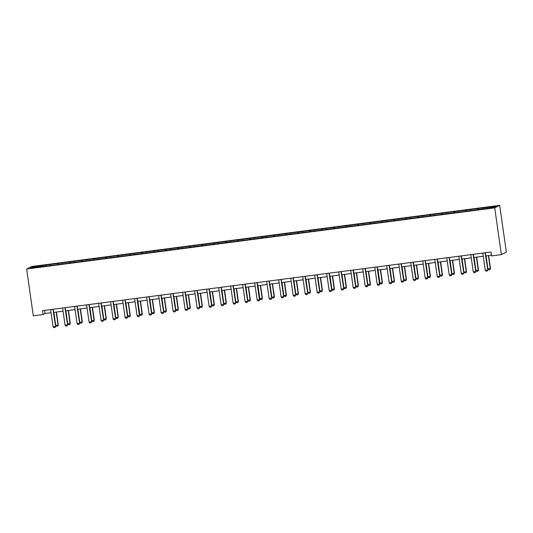<?xml version="1.0" encoding="UTF-8"?>
<svg xmlns="http://www.w3.org/2000/svg" width="533" height="533" viewBox="0 0 533 533"><rect width="100%" height="100%" fill="white"/><g stroke="black" fill="none" stroke-linecap="round" stroke-linejoin="round"><path stroke-width="0.8" d="M499.694 205.345L31.627 266.52L26.65 269.032L494.717 207.857L499.694 205.345L506.35 252.129L501.373 254.641L494.717 207.857M43.799 266.427L480.073 209.409L493.645 207.45L495.69 206.418L478.474 208.483L478.634 209.596M43.739 266.247L30.654 267.959L32.7 266.926L46.271 264.968L46.431 266.08M478.474 208.483L46.271 264.968M501.373 254.641L491.599 255.92L491.046 252.016L42.527 310.639L43.08 314.537L45.098 313.517L51.055 312.738M50.402 264.615L50.375 265.381M57.784 263.648L57.764 264.601M62.408 263.042L62.381 263.815M69.79 262.083L69.763 263.029M74.413 261.476L74.387 262.243M81.796 260.51L81.769 261.463M86.413 259.904L86.393 260.677M93.801 258.945L93.775 259.891M98.418 258.338L98.398 259.105M105.807 257.372L105.781 258.325M110.424 256.766L110.404 257.539M117.813 255.807L117.786 256.753M122.43 255.2L122.41 255.967M129.819 254.234L129.792 255.187M134.436 253.628L134.416 254.401M141.825 252.669L141.798 253.615M146.442 252.062L146.422 252.829M153.83 251.096L153.804 252.049M158.448 250.49L158.428 251.263M165.836 249.531L165.81 250.477M170.453 248.924L170.433 249.691M177.842 247.958L177.815 248.911M182.459 247.352L182.439 248.125M189.848 246.393L189.821 247.339M194.465 245.786L194.445 246.552M201.854 244.82L201.827 245.773M206.471 244.214L206.451 244.987M213.86 243.255L213.833 244.201M218.477 242.648L218.457 243.414M225.865 241.682L225.839 242.635M230.483 241.076L230.463 241.849M237.871 240.117L237.845 241.063M242.488 239.51L242.468 240.276M249.877 238.544L249.85 239.497M254.494 237.938L254.474 238.711M261.883 236.978L261.856 237.925M266.5 236.372L266.48 237.138M273.889 235.406L273.862 236.359M278.506 234.8L278.486 235.573M285.895 233.834L285.868 234.786M290.512 233.234L290.492 234M297.9 232.268L297.874 233.221M302.517 231.662L302.497 232.435M309.906 230.696L309.88 231.648M314.523 230.096L314.503 230.862M321.912 229.13L321.885 230.083M326.529 228.524L326.509 229.29M333.918 227.558L333.891 228.51M338.535 226.958L338.515 227.724M345.924 225.992L345.897 226.945M350.541 225.386L350.521 226.152M357.929 224.42L357.903 225.372M362.547 223.82L362.527 224.586M369.935 222.854L369.909 223.807M374.552 222.248L374.532 223.014M381.941 221.282L381.914 222.234M386.558 220.682L386.538 221.448M393.947 219.716L393.92 220.669M398.564 219.11L398.544 219.876M405.953 218.144L405.926 219.096M410.57 217.544L410.55 218.31M417.959 216.578L417.932 217.531M422.576 215.972L422.556 216.738M429.964 215.006L429.938 215.958M434.582 214.406L434.562 215.172M441.97 213.44L441.944 214.393M446.587 212.834L446.567 213.6M453.976 211.868L453.949 212.82M458.593 211.268L458.573 212.034M465.982 210.302L465.955 211.255M470.599 209.696L470.579 210.462M477.988 208.729L477.961 209.682M482.605 208.13L482.585 208.896M43.08 314.537L33.306 315.809L26.65 269.032M53.62 312.405L63.061 311.172M65.626 310.832L75.066 309.6M77.631 309.267L87.072 308.034M89.637 307.694L99.078 306.462M101.643 306.129L111.084 304.896M113.649 304.556L123.09 303.324M125.655 302.991L135.096 301.758M137.661 301.418L147.101 300.186M149.666 299.852L159.107 298.62M161.672 298.28L171.113 297.048M173.678 296.714L183.119 295.482M185.684 295.142L195.125 293.91M197.69 293.576L207.13 292.344M209.696 292.004L219.136 290.771M221.701 290.438L231.142 289.206M233.701 288.866L243.148 287.633M245.706 287.3L255.154 286.068M257.712 285.728L267.16 284.495M269.718 284.162L279.165 282.93M281.724 282.59L291.171 281.357M293.73 281.024L303.177 279.792M305.735 279.452L315.183 278.219M317.741 277.886L327.189 276.654M329.747 276.314L339.195 275.081M341.753 274.748L351.2 273.516M353.759 273.176L363.206 271.943M365.765 271.61L375.212 270.378M377.77 270.038L387.211 268.805M389.776 268.472L399.217 267.24M401.782 266.9L411.223 265.667M413.788 265.334L423.229 264.101M425.794 263.762L435.234 262.529M437.8 262.196L447.24 260.963M449.805 260.624L459.246 259.391M461.811 259.058L471.252 257.825M473.817 257.486L483.258 256.253M485.823 255.92L491.499 255.18M32.7 266.926L33.372 267.606M45.778 265.221L45.758 266.167M44.652 310.359L45.098 313.517M466.468 210.055L466.628 211.161M454.462 211.621L454.622 212.734M442.457 213.193L442.617 214.299M430.457 214.759L430.611 215.872M418.452 216.331L418.605 217.437M406.446 217.897L406.599 219.01M394.44 219.469L394.593 220.575M382.434 221.035L382.587 222.148M370.428 222.607L370.582 223.713M358.423 224.173L358.576 225.286M346.417 225.745L346.57 226.851M334.411 227.311L334.564 228.424M322.405 228.884L322.558 229.989M310.399 230.449L310.552 231.562M298.393 232.022L298.547 233.128M286.388 233.587L286.541 234.7M274.382 235.16L274.535 236.266M262.376 236.725L262.529 237.838M250.37 238.298L250.53 239.404M238.364 239.863L238.524 240.976M226.358 241.436L226.518 242.542M214.353 243.001L214.513 244.114M202.347 244.574L202.507 245.686M190.341 246.139L190.501 247.252M178.335 247.712L178.495 248.824M166.329 249.277L166.489 250.39M154.323 250.85L154.483 251.962M142.318 252.415L142.478 253.528M130.312 253.988L130.472 255.1M118.306 255.554L118.466 256.666M106.3 257.126L106.46 258.239M94.294 258.692L94.454 259.804M82.289 260.264L82.448 261.377M70.283 261.83L70.443 262.942M58.277 263.402L58.437 264.515M485.21 252.782L485.123 252.822A0.786 0.773 -116.8 0 0 485.123 252.822L487.808 269.858L487.235 271.017L486.076 271.164L485.257 270.278L482.818 253.128A0.786 0.773 -116.8 0 0 482.811 253.095M485.376 252.762L487.808 269.858M485.257 270.278L487.562 269.978L487.235 271.017M486.089 255.887L487.942 268.925L490.253 268.619L488.395 255.58M490.493 268.499L489.92 269.658L490.493 268.499L488.654 255.547M489.92 269.658L488.768 269.811L487.942 268.925M473.117 254.361A0.786 0.773 -116.8 0 0 473.117 254.394L475.802 271.424L475.269 272.563L474.07 272.736L473.251 271.85L470.812 254.694A0.786 0.773 -116.8 0 0 470.806 254.667M473.371 254.328L475.802 271.424M473.251 271.85L475.563 271.544L475.229 272.583M461.112 255.933A0.786 0.773 -116.8 0 0 461.112 255.96L463.797 272.996L463.224 274.155L462.064 274.302L461.245 273.416L458.806 256.266A0.786 0.773 -116.8 0 0 458.8 256.233M461.365 255.9L463.797 272.996M461.245 273.416L463.557 273.116L463.224 274.155M474.084 257.452L475.936 270.491L478.248 270.191L476.389 257.153M478.487 270.071L477.914 271.23L478.487 270.071L476.649 257.119M477.914 271.23L476.762 271.377L475.936 270.491M462.078 259.025L463.937 272.063L466.242 271.757L464.39 258.718M466.482 271.637L465.909 272.796L466.482 271.637L464.643 258.685M465.909 272.796L464.756 272.949L463.937 272.063M449.106 257.499A0.786 0.773 -116.8 0 0 449.106 257.532L451.791 274.562L451.258 275.701L450.059 275.874L449.239 274.988L446.801 257.832A0.786 0.773 -116.8 0 0 446.794 257.805M449.359 257.466L451.791 274.562M449.239 274.988L451.551 274.682L451.218 275.721M437.1 259.071A0.786 0.773 -116.8 0 0 437.1 259.098L439.785 276.134L439.212 277.293L438.053 277.44L437.233 276.554L434.795 259.404A0.786 0.773 -116.8 0 0 434.788 259.371M437.353 259.038L439.785 276.134M437.233 276.554L439.545 276.254L439.212 277.293M425.094 260.637A0.786 0.773 -116.8 0 0 425.094 260.67L427.779 277.7L427.246 278.839L426.047 279.012L425.227 278.126L422.789 260.97A0.786 0.773 -116.8 0 0 422.782 260.943M425.347 260.604L427.779 277.7M425.227 278.126L427.539 277.82L427.206 278.859M450.072 260.59L451.931 273.629L454.236 273.329L452.384 260.291M454.476 273.209L453.903 274.368L454.476 273.209L452.637 260.257M453.903 274.368L452.75 274.515L451.931 273.629M438.066 262.163L439.925 275.201L442.23 274.895L440.378 261.856M442.47 274.775L441.897 275.934L442.47 274.775L440.631 261.823M441.897 275.934L440.744 276.087L439.925 275.201M426.06 263.728L427.919 276.767L430.224 276.467L428.372 263.429M430.464 276.347L429.891 277.506L430.464 276.347L428.625 263.395M429.891 277.506L428.739 277.653L427.919 276.767M413.088 262.209A0.786 0.773 -116.8 0 0 413.088 262.236L415.773 279.272L415.2 280.431L414.041 280.578L413.222 279.692L410.783 262.542A0.786 0.773 -116.8 0 0 410.776 262.509M413.341 262.176L415.773 279.272M413.222 279.692L415.533 279.392L415.2 280.431M414.054 265.301L415.913 278.339L418.218 278.033L416.366 264.994M418.458 277.913L417.885 279.072L418.458 277.913L416.619 264.961M417.885 279.072L416.733 279.225L415.913 278.339M401.082 263.775A0.786 0.773 -116.8 0 0 401.082 263.808L403.767 280.838L403.234 281.977L402.042 282.15L401.216 281.264L398.777 264.108A0.786 0.773 -116.8 0 0 398.771 264.082M401.336 263.742L403.767 280.838M401.216 281.264L403.528 280.958L403.195 281.997M402.049 266.866L403.907 279.905L406.213 279.605L404.36 266.567M406.452 279.485L405.88 280.644L406.452 279.485L404.614 266.533M405.88 280.644L404.727 280.791L403.907 279.905M389.077 265.347A0.786 0.773 -116.8 0 0 389.077 265.374L391.762 282.41L391.189 283.569L390.036 283.716L389.21 282.83L386.771 265.681A0.786 0.773 -116.8 0 0 386.765 265.647M389.33 265.314L391.762 282.41M389.21 282.83L391.522 282.53L391.189 283.569M390.043 268.439L391.902 281.477L394.207 281.171L392.355 268.132M394.447 281.051L393.874 282.21L394.447 281.051L392.608 268.099M393.874 282.21L392.721 282.363L391.902 281.477M374.766 267.246A0.786 0.773 -116.8 0 0 374.759 267.22L377.204 284.402L379.756 283.976L379.183 285.135L378.03 285.288L377.204 284.402M377.071 266.913A0.786 0.773 -116.8 0 0 377.071 266.946L379.516 284.096L379.183 285.135M377.324 266.88L379.756 283.976M378.037 270.004L379.896 283.043L382.201 282.743L380.349 269.705M382.441 282.623L381.868 283.783L382.441 282.623L380.602 269.671M381.868 283.783L380.715 283.929L379.896 283.043M365.152 268.472L365.065 268.512A0.786 0.773 -116.8 0 0 365.065 268.512L367.75 285.548L367.177 286.707L366.024 286.854L365.198 285.968L362.76 268.819A0.786 0.773 -116.8 0 0 362.753 268.785M365.318 268.452L367.75 285.548M365.198 285.968L367.51 285.668L367.177 286.707M366.031 271.577L367.89 284.615L370.195 284.309L368.343 271.27M370.442 284.189L369.862 285.348L370.442 284.189L368.596 271.237M369.862 285.348L368.709 285.501L367.89 284.615M353.059 270.051A0.786 0.773 -116.8 0 0 353.059 270.084L355.744 287.114L355.211 288.253L354.019 288.426L353.192 287.54L350.754 270.384A0.786 0.773 -116.8 0 0 350.747 270.358M353.312 270.018L355.744 287.114M353.192 287.54L355.504 287.24L355.171 288.273M354.025 273.143L355.884 286.181L358.189 285.881L356.337 272.843M358.436 285.761L357.856 286.921L358.436 285.761L356.59 272.809M357.856 286.921L356.704 287.067L355.884 286.181M341.053 271.623A0.786 0.773 -116.8 0 0 341.053 271.65L343.738 288.686L343.165 289.845L342.013 289.992L341.187 289.106L338.748 271.957A0.786 0.773 -116.8 0 0 338.741 271.923M341.307 271.59L343.738 288.686M341.187 289.106L343.499 288.806L343.165 289.845M342.019 274.715L343.878 287.753L346.184 287.447L344.331 274.408M346.43 287.327L345.85 288.486L346.43 287.327L344.585 274.375M345.85 288.486L344.698 288.639L343.878 287.753M329.048 273.189A0.786 0.773 -116.8 0 0 329.048 273.222L331.733 290.252L331.2 291.391L330.007 291.564L329.181 290.678L326.742 273.522A0.786 0.773 -116.8 0 0 326.736 273.496M329.301 273.156L331.733 290.252M329.181 290.678L331.493 290.378L331.16 291.411M330.014 276.281L331.872 289.319L334.178 289.019L332.326 275.981M334.424 288.899L333.845 290.059L334.424 288.899L332.579 275.947M333.845 290.059L332.692 290.205L331.872 289.319M317.042 274.762A0.786 0.773 -116.8 0 0 317.042 274.788L319.727 291.824L319.154 292.983L318.001 293.13L317.175 292.244L314.736 275.095A0.786 0.773 -116.8 0 0 314.73 275.061M317.295 274.728L319.727 291.824M317.175 292.244L319.487 291.944L319.154 292.983M318.008 277.853L319.867 290.891L322.172 290.585L320.32 277.546M322.418 290.465L321.839 291.624L322.418 290.465L320.573 277.513M321.839 291.624L320.686 291.778L319.867 290.891M305.036 276.327A0.786 0.773 -116.8 0 0 305.036 276.361L307.721 293.39L307.188 294.529L305.995 294.702L305.169 293.816L302.731 276.66A0.786 0.773 -116.8 0 0 302.724 276.634M305.289 276.294L307.721 293.39M305.169 293.816L307.481 293.516L307.148 294.549M306.002 279.419L307.861 292.457L310.166 292.157L308.314 279.119M310.413 292.037L309.833 293.197L310.413 292.037L308.567 279.085M309.833 293.197L308.68 293.343L307.861 292.457M293.03 277.9A0.786 0.773 -116.8 0 0 293.03 277.926L295.715 294.962L295.142 296.121L293.989 296.268L293.163 295.382L290.725 278.233A0.786 0.773 -116.8 0 0 290.718 278.199M293.283 277.866L295.715 294.962M293.163 295.382L295.475 295.082L295.142 296.121M293.996 280.991L295.855 294.029L298.16 293.723L296.308 280.684M298.407 293.603L297.827 294.762L298.407 293.603L296.561 280.651M297.827 294.762L296.674 294.916L295.855 294.029M281.024 279.465A0.786 0.773 -116.8 0 0 281.024 279.499L283.709 296.528L283.176 297.667L281.984 297.84L281.158 296.954L278.719 279.798A0.786 0.773 -116.8 0 0 278.712 279.772M281.277 279.432L283.709 296.528M281.158 296.954L283.469 296.654L283.136 297.687M281.99 282.557L283.849 295.595L286.154 295.295L284.302 282.257M286.401 295.175L285.821 296.335L286.401 295.175L284.555 282.224M285.821 296.335L284.669 296.481L283.849 295.595M269.018 281.038A0.786 0.773 -116.8 0 0 269.018 281.064L271.703 298.1L271.13 299.26L269.978 299.406L269.152 298.52L266.713 281.371A0.786 0.773 -116.8 0 0 266.707 281.337M269.272 281.004L271.703 298.1M269.152 298.52L271.464 298.22L271.13 299.26M269.984 284.129L271.843 297.167L274.149 296.861L272.296 283.822M274.395 296.741L273.815 297.9L274.395 296.741L272.55 283.789M273.815 297.9L272.663 298.054L271.843 297.167M254.707 282.936A0.786 0.773 -116.8 0 0 254.701 282.91L257.146 300.092L259.698 299.666L259.125 300.825L257.972 300.978L257.146 300.092M257.013 282.603A0.786 0.773 -116.8 0 0 257.013 282.637L259.458 299.793L259.125 300.825M257.266 282.57L259.698 299.666M257.979 285.695L259.837 298.733L262.143 298.433L260.291 285.395M262.389 298.313L261.816 299.473L262.389 298.313L260.544 285.362M261.816 299.473L260.657 299.619L259.837 298.733M245.093 284.162L245.007 284.202A0.786 0.773 -116.8 0 0 245.007 284.202L247.692 301.238L247.159 302.378L245.966 302.551L245.14 301.658L242.702 284.509A0.786 0.773 -116.8 0 0 242.695 284.475M245.26 284.142L247.692 301.238M245.14 301.658L247.452 301.358L247.119 302.398M245.973 287.267L247.832 300.306L250.137 299.999L248.285 286.961M250.383 299.879L249.81 301.038L250.383 299.879L248.538 286.927M249.81 301.038L248.651 301.192L247.832 300.306M233.001 285.741A0.786 0.773 -116.8 0 0 233.001 285.775L235.686 302.804L235.153 303.943L233.96 304.116L233.134 303.23L230.696 286.074A0.786 0.773 -116.8 0 0 230.689 286.048M233.254 285.708L235.686 302.804M233.134 303.23L235.446 302.931L235.113 303.963M233.967 288.833L235.826 301.871L238.131 301.571L236.279 288.533M238.378 301.451L237.805 302.611L238.378 301.451L236.532 288.5M237.805 302.611L236.645 302.757L235.826 301.871M220.995 287.314A0.786 0.773 -116.8 0 0 220.995 287.34L223.68 304.376L223.107 305.536L221.955 305.689L221.128 304.796L218.69 287.647A0.786 0.773 -116.8 0 0 218.683 287.613M221.248 287.28L223.68 304.376M221.128 304.796L223.44 304.496L223.107 305.536M221.961 290.405L223.82 303.444L226.125 303.137L224.273 290.099M226.372 303.017L225.799 304.176L226.372 303.017L224.526 290.065M225.799 304.176L224.64 304.33L223.82 303.444M208.989 288.879A0.786 0.773 -116.8 0 0 208.996 288.913L211.674 305.942L211.141 307.081L209.949 307.255L209.123 306.368L206.684 289.212A0.786 0.773 -116.8 0 0 206.677 289.186M209.242 288.846L211.674 305.942M209.123 306.368L211.434 306.069L211.101 307.101M209.955 291.971L211.814 305.009L214.119 304.709L212.267 291.671M214.366 304.59L213.793 305.749L214.366 304.59L212.52 291.638M213.793 305.749L212.634 305.895L211.814 305.009M196.983 290.452A0.786 0.773 -116.8 0 0 196.99 290.478L199.668 307.514L199.135 308.654L197.943 308.827L197.117 307.934L194.678 290.785A0.786 0.773 -116.8 0 0 194.672 290.751M197.237 290.418L199.668 307.514M197.117 307.934L199.429 307.634L199.095 308.674M197.95 293.543L199.808 306.582L202.114 306.275L200.261 293.237M202.36 306.155L201.787 307.314L202.36 306.155L200.515 293.203M201.787 307.314L200.628 307.468L199.808 306.582M184.978 292.017A0.786 0.773 -116.8 0 0 184.984 292.051L187.663 309.08L187.13 310.219L185.937 310.393L185.111 309.506L182.672 292.351A0.786 0.773 -116.8 0 0 182.666 292.324M185.231 291.984L187.663 309.08M185.111 309.506L187.423 309.207L187.09 310.239M185.944 295.109L187.803 308.147L190.108 307.847L188.256 294.809M190.354 307.728L189.781 308.887L190.354 307.728L188.509 294.776M189.781 308.887L188.622 309.033L187.803 308.147M172.972 293.59A0.786 0.773 -116.8 0 0 172.978 293.616L175.657 310.652L175.124 311.792L173.931 311.965L173.105 311.072L170.667 293.923A0.786 0.773 -116.8 0 0 170.66 293.89M173.225 293.556L175.657 310.652M173.105 311.072L175.417 310.772L175.084 311.812M173.938 296.681L175.797 309.72L178.109 309.413L176.25 296.375M178.348 309.293L177.775 310.453L178.348 309.293L176.503 296.341M177.775 310.453L176.616 310.606L175.797 309.72M160.966 295.155A0.786 0.773 -116.8 0 0 160.973 295.189L163.651 312.218L163.118 313.357L161.925 313.531L161.099 312.644L158.661 295.489A0.786 0.773 -116.8 0 0 158.654 295.462M161.219 295.122L163.651 312.218M161.099 312.644L163.411 312.345L163.078 313.377M161.932 298.247L163.791 311.285L166.103 310.986L164.244 297.947M166.343 310.866L165.77 312.025L166.343 310.866L164.497 297.914M165.77 312.025L164.61 312.171L163.791 311.285M148.96 296.728A0.786 0.773 -116.8 0 0 148.967 296.754L151.645 313.79L151.112 314.93L149.92 315.103L149.093 314.21L146.655 297.061A0.786 0.773 -116.8 0 0 146.648 297.028M149.213 296.694L151.645 313.79M149.093 314.21L151.405 313.91L151.072 314.95M149.926 299.819L151.785 312.858L154.097 312.551L152.238 299.513M154.337 312.431L153.764 313.591L154.337 312.431L152.491 299.479M153.764 313.591L152.605 313.744L151.785 312.858M134.649 298.627A0.786 0.773 -116.8 0 0 134.642 298.6L137.094 315.783L139.639 315.356L139.066 316.515L137.914 316.669L137.094 315.783M136.954 298.293A0.786 0.773 -116.8 0 0 136.961 298.327L139.399 315.483L139.066 316.515M137.208 298.26L139.639 315.356M137.92 301.385L139.779 314.423L142.091 314.124L140.232 301.085M142.331 314.004L141.758 315.163L142.331 314.004L140.485 301.052M141.758 315.163L140.599 315.309L139.779 314.423M125.035 299.852L124.955 299.892A0.786 0.773 -116.8 0 0 124.955 299.892L127.634 316.928L127.101 318.068L125.908 318.241L125.088 317.348L122.643 300.199A0.786 0.773 -116.8 0 0 122.637 300.166M125.202 299.832L127.634 316.928M125.088 317.348L127.394 317.048L127.061 318.088M125.921 302.957L127.773 315.996L130.085 315.689L128.226 302.651M130.325 315.569L129.752 316.729L130.325 315.569L128.48 302.617M129.752 316.729L128.593 316.882L127.773 315.996M112.943 301.431A0.786 0.773 -116.8 0 0 112.949 301.465L115.628 318.494L115.095 319.633L113.902 319.807L113.083 318.921L110.637 301.765A0.786 0.773 -116.8 0 0 110.631 301.738M113.196 301.398L115.628 318.494M113.083 318.921L115.388 318.621L115.055 319.653M113.915 304.523L115.768 317.561L118.079 317.262L116.221 304.223M118.319 317.142L117.746 318.301L118.319 317.142L116.474 304.19M117.746 318.301L116.587 318.448L115.768 317.561M100.937 303.004A0.786 0.773 -116.8 0 0 100.944 303.03L103.622 320.066L103.089 321.206L101.896 321.379L101.077 320.486L98.632 303.337A0.786 0.773 -116.8 0 0 98.625 303.304M101.19 302.971L103.622 320.066M101.077 320.486L103.382 320.186L103.049 321.226M101.91 306.095L103.762 319.134L106.074 318.827L104.215 305.789M106.314 318.707L105.741 319.867L106.314 318.707L104.468 305.755M105.741 319.867L104.588 320.02L103.762 319.134M88.931 304.57A0.786 0.773 -116.8 0 0 88.938 304.603L91.616 321.632L91.083 322.771L89.89 322.945L89.071 322.059L86.626 304.903A0.786 0.773 -116.8 0 0 86.619 304.876M89.184 304.536L91.616 321.632M89.071 322.059L91.376 321.759L91.043 322.791M89.904 307.661L91.756 320.699L94.068 320.4L92.209 307.361M94.308 320.28L93.735 321.439L94.308 320.28L92.462 307.328M93.735 321.439L92.582 321.586L91.756 320.699M76.925 306.142A0.786 0.773 -116.8 0 0 76.932 306.169L79.61 323.205L79.077 324.344L77.885 324.517L77.065 323.624L74.62 306.475A0.786 0.773 -116.8 0 0 74.613 306.442M77.178 306.109L79.61 323.205M77.065 323.624L79.37 323.324L79.037 324.364M77.898 309.233L79.75 322.272L82.062 321.965L80.203 308.927M82.302 321.845L81.729 323.005L82.302 321.845L80.456 308.893M81.729 323.005L80.576 323.158L79.75 322.272M64.919 307.708A0.786 0.773 -116.8 0 0 64.926 307.741L67.604 324.77L67.071 325.91L65.879 326.083L65.059 325.197L62.614 308.041A0.786 0.773 -116.8 0 0 62.608 308.014M65.173 307.674L67.604 324.77M65.059 325.197L67.365 324.897L67.031 325.93M65.892 310.799L67.744 323.837L70.056 323.538L68.197 310.499M70.296 323.418L69.723 324.577L70.296 323.418L68.451 310.466M69.723 324.577L68.57 324.724L67.744 323.837M52.914 309.28A0.786 0.773 -116.8 0 0 52.92 309.307L55.599 326.343L55.066 327.482L53.873 327.655L53.053 326.762L50.608 309.613A0.786 0.773 -116.8 0 0 50.602 309.58M53.167 309.247L55.599 326.343M53.053 326.762L55.359 326.462L55.026 327.502M53.886 312.371L55.738 325.41L58.05 325.103L56.192 312.065M58.29 324.983L57.717 326.143L58.29 324.983L56.445 312.032M57.717 326.143L56.565 326.296L55.738 325.41"/></g></svg>

